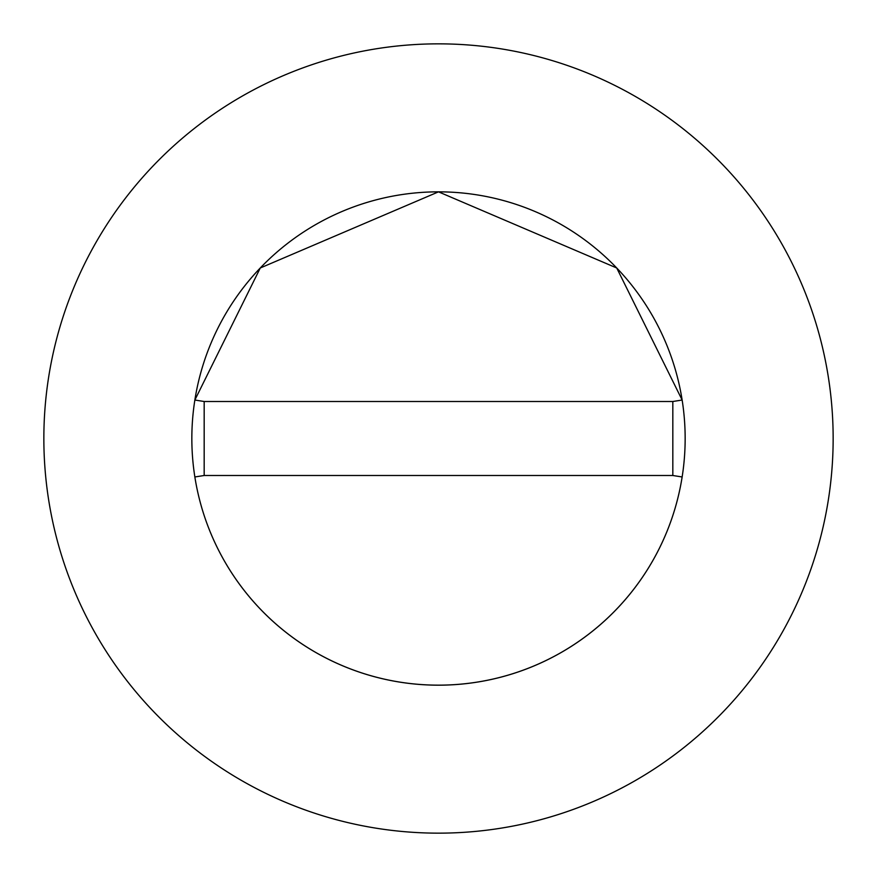 <?xml version="1.0" encoding="UTF-8"?>
<svg xmlns="http://www.w3.org/2000/svg" width="877" height="877" viewBox="0 0 877 877"><rect width="100%" height="100%" fill="white"/><g stroke="black" fill="none" stroke-linecap="round" stroke-linejoin="round"><path stroke-width="1.32" d="M685.156 438.5A246.656 246.656 0 0 0 682.142 400.033L616.728 267.989L438.5 191.844L260.272 267.989L194.858 400.033A246.656 246.656 0 0 0 438.5 685.156A246.656 246.656 0 0 0 685.156 438.5A246.656 246.656 0 0 0 438.5 191.844A246.656 246.656 0 0 0 194.858 476.967A246.656 246.656 0 0 0 682.142 476.967A246.656 246.656 0 0 0 685.156 438.5M833.15 438.5A394.65 394.65 0 0 0 438.5 43.85A394.65 394.65 0 0 0 43.85 438.5A394.65 394.65 0 0 0 438.5 833.15A394.65 394.65 0 0 0 833.15 438.5M682.142 476.967L672.823 475.498L672.823 401.502L204.177 401.502L204.177 475.498L194.858 476.967M682.142 400.033L672.823 401.502M194.858 400.033L204.177 401.502M204.177 475.498L672.823 475.498"/></g></svg>
